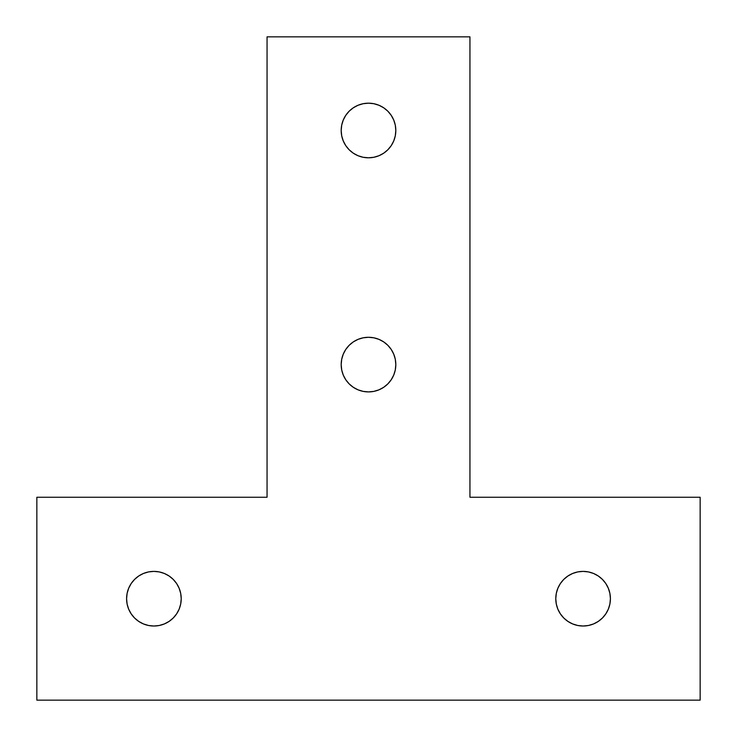 <?xml version="1.0" encoding="UTF-8"?>
<svg xmlns="http://www.w3.org/2000/svg" width="737" height="737" viewBox="0 0 737 737"><rect width="100%" height="100%" fill="white"/><g stroke="black" fill="none" stroke-linecap="round" stroke-linejoin="round"><path stroke-width="1.11" d="M610.411 598.702A27.315 27.315 0 0 1 583.096 626.017A27.315 27.315 0 0 1 555.781 598.702L556.306 593.377L557.863 588.255L560.387 583.529L563.787 579.393L567.923 575.993L572.649 573.469L577.771 571.912L583.096 571.396L588.43 571.912L593.552 573.469L598.269 575.993L602.405 579.393L605.805 583.529L608.329 588.255L609.886 593.377L610.411 598.702L609.886 604.036L608.329 609.158L605.805 613.875L602.405 618.021L598.269 621.411L593.552 623.935L588.43 625.492L583.096 626.017L577.771 625.492L572.649 623.935L567.923 621.411L563.787 618.021L560.387 613.875L557.863 609.158L556.306 604.036L555.781 598.702A27.315 27.315 0 0 1 583.096 571.396A27.315 27.315 0 0 1 610.411 598.702M181.219 598.702A27.315 27.315 0 0 1 153.904 626.017A27.315 27.315 0 0 1 126.589 598.702L127.114 593.377L128.671 588.255L131.195 583.529L134.595 579.393L138.731 575.993L143.448 573.469L148.57 571.912L153.904 571.396L159.229 571.912L164.351 573.469L169.077 575.993L173.213 579.393L176.613 583.529L179.137 588.255L180.694 593.377L181.219 598.702L180.694 604.036L179.137 609.158L176.613 613.875L173.213 618.021L169.077 621.411L164.351 623.935L159.229 625.492L153.904 626.017L148.57 625.492L143.448 623.935L138.731 621.411L134.595 618.021L131.195 613.875L128.671 609.158L127.114 604.036L126.589 598.702A27.315 27.315 0 0 1 153.904 571.396A27.315 27.315 0 0 1 181.219 598.702M395.815 364.594A27.315 27.315 0 0 1 368.5 391.909A27.315 27.315 0 0 1 341.185 364.594L341.71 359.269L343.267 354.147L345.791 349.421L349.191 345.285L353.327 341.885L358.044 339.361L363.175 337.813L368.5 337.288L373.825 337.813L378.956 339.361L383.673 341.885L387.809 345.285L391.209 349.421L393.733 354.147L395.29 359.269L395.815 364.594L395.29 369.928L393.733 375.05L391.209 379.776L387.809 383.913L383.673 387.312L378.956 389.836L373.825 391.384L368.5 391.909L363.175 391.384L358.044 389.836L353.327 387.312L349.191 383.913L345.791 379.776L343.267 375.05L341.71 369.928L341.185 364.594A27.315 27.315 0 0 1 368.5 337.288A27.315 27.315 0 0 1 395.815 364.594M395.815 130.495A27.315 27.315 0 0 1 368.5 157.801A27.315 27.315 0 0 1 341.185 130.495L341.71 125.161L343.267 120.039L345.791 115.322L349.191 111.176L353.327 107.786L358.044 105.262L363.175 103.705L368.5 103.18L373.825 103.705L378.956 105.262L383.673 107.786L387.809 111.176L391.209 115.322L393.733 120.039L395.29 125.161L395.815 130.495L395.29 135.82L393.733 140.942L391.209 145.668L387.809 149.804L383.673 153.204L378.956 155.728L373.825 157.276L368.5 157.801L363.175 157.276L358.044 155.728L353.327 153.204L349.191 149.804L345.791 145.668L343.267 140.942L341.71 135.82L341.185 130.495A27.315 27.315 0 0 1 368.5 103.18A27.315 27.315 0 0 1 395.815 130.495M700.15 700.15L700.15 497.254L469.948 497.254L469.948 36.85L267.052 36.85L267.052 497.254L36.85 497.254L36.85 700.15L700.15 700.15L700.15 497.254L469.948 497.254L469.948 36.85L267.052 36.85L267.052 497.254L36.85 497.254L36.85 700.15L700.15 700.15M345.791 115.322L349.191 111.176M358.044 105.262L363.175 103.705L368.5 103.18L373.825 103.705L378.956 105.262M387.809 111.176L391.209 115.322M393.733 140.942L391.209 145.668M387.809 149.804L383.673 153.204M378.956 155.728L373.825 157.276L368.5 157.801L363.175 157.276L358.044 155.728L353.327 153.204L349.191 149.804M138.731 575.993L143.448 573.469L148.57 571.912L153.904 571.396L159.229 571.912L164.351 573.469L169.077 575.993L173.213 579.393L176.613 583.529L179.137 588.255M179.137 609.158L176.613 613.875L173.213 618.021L169.077 621.411L164.351 623.935L159.229 625.492L153.904 626.017L148.57 625.492L143.448 623.935L138.731 621.411M557.863 588.255L560.387 583.529L563.787 579.393L567.923 575.993L572.649 573.469L577.771 571.912L583.096 571.396L588.43 571.912L593.552 573.469L598.269 575.993M598.269 621.411L593.552 623.935L588.43 625.492L583.096 626.017L577.771 625.492L572.649 623.935L567.923 621.411L563.787 618.021L560.387 613.875L557.863 609.158"/></g></svg>
